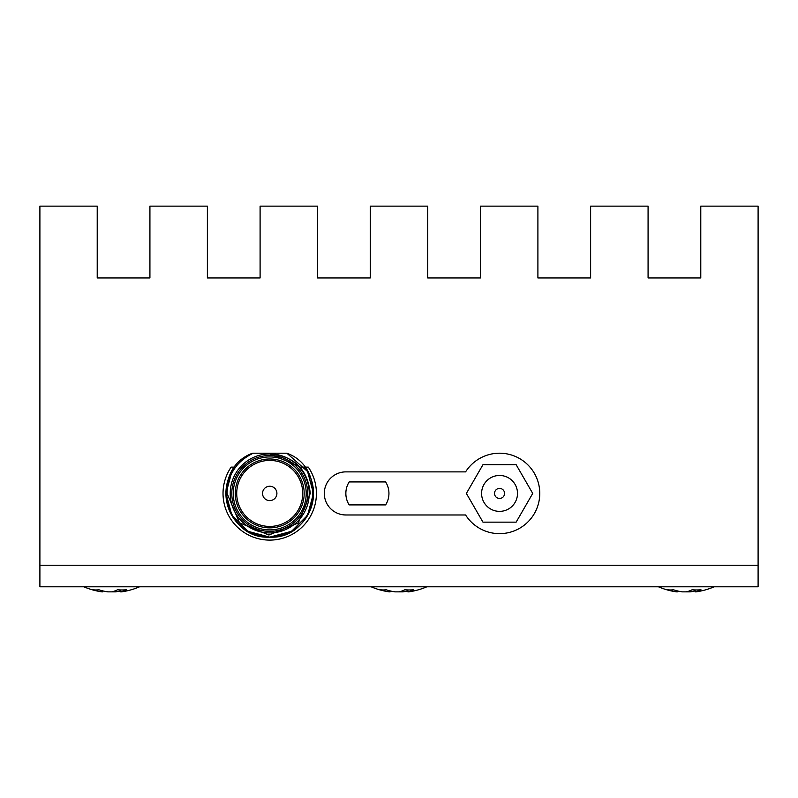 <?xml version="1.0" encoding="UTF-8"?>
<svg xmlns="http://www.w3.org/2000/svg" width="798" height="798" viewBox="0 0 798 798"><rect width="100%" height="100%" fill="white"/><g stroke="black" fill="none" stroke-linecap="round" stroke-linejoin="round"><path stroke-width="1.2" d="M390.162 590.909L390.112 591.857L389.304 591.857A70.214 58.783 -90 0 1 389.284 591.857A70.214 58.783 -90 0 1 380.407 589.782A69.127 33.835 120.8 0 0 386.222 589.782A70.214 58.783 90 0 0 395.12 591.857L398.99 591.857A70.214 38.404 -90 0 0 404.795 589.782A69.127 51.79 -132.4 0 0 409.304 589.971A69.127 51.79 -132.4 0 0 413.703 589.782A70.214 38.404 90 0 1 407.888 591.857L408.696 591.857A70.214 58.783 90 0 0 408.716 591.857A70.414 70.414 0 0 0 426.86 586.789M407.838 590.909A70.214 58.783 -90 0 1 402.88 591.857L399.01 591.857A70.214 38.404 90 0 1 399 591.857M407.798 589.941L407.888 591.857M389.304 591.857L389.384 590.72M402.8 590.69L402.88 591.857M102.882 590.909L102.832 591.857L102.024 591.857A70.214 58.783 -90 0 1 102.004 591.857A70.214 58.783 -90 0 1 93.127 589.782A69.127 33.835 120.8 0 0 98.942 589.782A70.214 58.783 90 0 0 107.84 591.857L111.71 591.857A70.214 38.404 -90 0 0 117.515 589.782A69.127 51.79 -132.4 0 0 122.024 589.971A69.127 51.79 -132.4 0 0 126.423 589.782A70.214 38.404 90 0 1 120.608 591.857L121.416 591.857A70.214 58.783 90 0 0 121.436 591.857A70.414 70.414 0 0 0 139.58 586.789M120.558 590.909A70.214 58.783 -90 0 1 115.6 591.857L111.73 591.857A70.214 38.404 90 0 1 111.72 591.857M120.518 589.941L120.608 591.857M102.024 591.857L102.104 590.72M115.52 590.69L115.6 591.857M677.442 590.909L677.392 591.857L676.584 591.857A70.214 58.783 -90 0 1 676.564 591.857A70.214 58.783 -90 0 1 667.687 589.782A69.127 33.835 120.8 0 0 673.502 589.782A70.214 58.783 90 0 0 682.4 591.857L686.27 591.857A70.214 38.404 -90 0 0 692.075 589.782A69.127 51.79 -132.4 0 0 696.584 589.971A69.127 51.79 -132.4 0 0 700.983 589.782A70.214 38.404 90 0 1 695.168 591.857L695.976 591.857A70.214 58.783 90 0 0 695.996 591.857A70.414 70.414 0 0 0 714.14 586.789M231.859 471.558L226.004 493.423L231.859 515.279L247.869 531.278L269.724 537.144L291.579 531.278L307.589 515.279L313.444 493.423L307.589 471.558L286.861 453.204C330.362 468.975 315.429 539.727 269.724 537.144C224.019 539.727 209.086 468.975 252.587 453.204C209.086 468.975 224.019 539.727 269.724 537.144C315.429 539.727 330.362 468.975 286.861 453.204L253.245 453.204C236.388 461.324 227.659 474.73 227.061 493.423L239.48 522.78L268.906 535.029L298.332 522.909L310.282 493.423C307.609 469.144 294.093 455.977 269.724 453.922A39.501 39.501 0 0 0 230.223 493.423A39.501 39.501 0 0 0 269.724 532.924A39.501 39.501 0 0 0 309.225 493.423A39.501 39.501 0 0 0 269.724 453.922L269.724 453.204L286.861 453.204L307.589 471.558L313.444 493.423L307.589 515.279L291.579 531.278L269.724 537.144L247.869 531.278L231.859 515.279L226.004 493.423L231.859 471.558L234.792 467.129L231.859 471.558L226.004 493.423L231.859 515.279L247.869 531.278L269.724 537.144L291.579 531.278L307.589 515.279L313.444 493.423L307.589 471.558L304.656 467.129L307.589 471.558L313.444 493.423L307.589 515.279L291.579 531.278L269.724 537.144L247.869 531.278L231.859 515.279L226.004 493.423L231.859 471.558L234.792 467.129L231.141 467.129A46.683 46.683 0 0 0 269.724 540.106A46.683 46.683 0 0 0 308.307 467.129L299.978 467.129M147.63 277.963L97.216 277.963L149.924 277.963L149.924 206.143L207.38 206.143L207.38 277.963L260.098 277.963L260.098 206.143L317.554 206.143L317.554 277.963L370.272 277.963L370.272 206.143L427.728 206.143L427.728 277.963L480.446 277.963L480.446 206.143L537.902 206.143L537.902 277.963L590.62 277.963L590.62 206.143L648.076 206.143L648.076 277.963L700.784 277.963L650.37 277.963M700.784 277.963L700.784 206.143L758.1 206.143L758.1 565.243L39.9 565.243L39.9 586.789L758.1 586.789L758.1 565.243L39.9 565.243L39.9 206.143L97.216 206.143L97.216 277.963M302.731 493.423A33.007 33.007 0 0 0 269.724 460.416A33.007 33.007 0 0 0 236.717 493.423A33.007 33.007 0 0 0 269.724 526.431A33.007 33.007 0 0 0 302.731 493.423A33.007 33.007 0 0 1 269.724 526.431A33.007 33.007 0 0 1 236.717 493.423M231.799 493.423A37.925 37.925 0 0 1 269.724 455.498A37.925 37.925 0 0 1 307.649 493.423A37.925 37.925 0 0 1 269.724 531.338A37.925 37.925 0 0 1 231.799 493.423A37.925 37.925 0 0 0 269.724 531.338A37.925 37.925 0 0 0 307.649 493.423M262.542 493.423A7.182 7.182 0 0 0 269.724 500.605A7.182 7.182 0 0 0 276.906 493.423A7.182 7.182 0 0 0 269.724 486.241A7.182 7.182 0 0 0 262.542 493.423M304.776 467.129L307.669 471.518L313.534 493.423A43.81 43.81 0 0 0 304.776 467.129M313.534 493.423C310.941 520.027 296.337 534.63 269.724 537.234C243.111 534.63 228.507 520.027 225.914 493.423A43.81 43.81 0 0 0 269.724 537.234A43.81 43.81 0 0 0 313.534 493.423M304.656 467.129L307.589 471.558L313.444 493.423L307.589 515.279L291.579 531.278L269.724 537.144L247.869 531.278L231.859 515.279L247.869 531.278L269.724 537.144L291.579 531.278L307.589 515.279L313.444 493.423L307.589 471.558L304.656 467.129M252.587 453.204C209.086 468.975 224.019 539.727 269.724 537.144C315.429 539.727 330.362 468.975 286.861 453.204C330.362 468.975 315.429 539.727 269.724 537.144C224.019 539.727 209.086 468.975 252.587 453.204C209.086 468.975 224.019 539.727 269.724 537.144C315.429 539.727 330.362 468.975 286.861 453.204C330.362 468.975 315.429 539.727 269.724 537.144C224.019 539.727 209.086 468.975 252.587 453.204C209.086 468.975 224.019 539.727 269.724 537.144C315.429 539.727 330.362 468.975 286.861 453.204L307.589 471.558L313.444 493.423L307.589 515.279L291.579 531.278L269.724 537.144M269.724 453.922L298.213 466.062M225.914 493.423L231.779 471.518L234.672 467.129A43.81 43.81 0 0 0 225.914 493.423M499.548 453.204A40.219 40.219 0 0 1 539.767 493.423A40.219 40.219 0 0 1 465.583 514.969L345.853 514.969A21.546 21.546 0 0 1 324.307 493.423A21.546 21.546 0 0 1 345.853 471.877L465.583 471.877A40.219 40.219 0 0 1 499.548 453.204M499.548 498.451A5.027 5.027 0 0 0 504.575 493.423A5.027 5.027 0 0 0 499.548 488.396A5.027 5.027 0 0 0 494.521 493.423A5.027 5.027 0 0 0 499.548 498.451M499.548 475.468A17.955 17.955 0 0 0 481.593 493.423A17.955 17.955 0 0 0 499.548 511.378A17.955 17.955 0 0 0 517.503 493.423A17.955 17.955 0 0 0 499.548 475.468M516.136 522.151L532.725 493.423L516.136 464.695L482.96 464.695L466.371 493.423L482.96 522.151L516.136 522.151M349.175 504.915A21.546 21.546 0 0 1 349.175 481.932L385.624 481.932A21.546 21.546 0 0 1 385.624 504.915L349.175 504.915M695.118 590.909A70.214 58.783 -90 0 1 690.16 591.857L686.29 591.857A70.214 38.404 90 0 1 686.28 591.857M695.078 589.941L695.168 591.857M676.584 591.857L676.664 590.72M690.08 590.69L690.16 591.857M235.28 493.423A34.444 34.444 0 0 1 269.724 458.98A34.444 34.444 0 0 1 304.168 493.423A34.444 34.444 0 0 1 269.724 527.867A34.444 34.444 0 0 1 235.28 493.423M306.213 493.423A36.489 36.489 0 0 0 269.724 456.935A36.489 36.489 0 0 0 233.235 493.423A36.489 36.489 0 0 0 269.724 529.902A36.489 36.489 0 0 0 306.213 493.423M371.14 586.789A70.414 70.414 0 0 0 389.284 591.857M83.86 586.789A70.414 70.414 0 0 0 102.004 591.857M658.42 586.789A70.414 70.414 0 0 0 676.564 591.857"/></g></svg>
